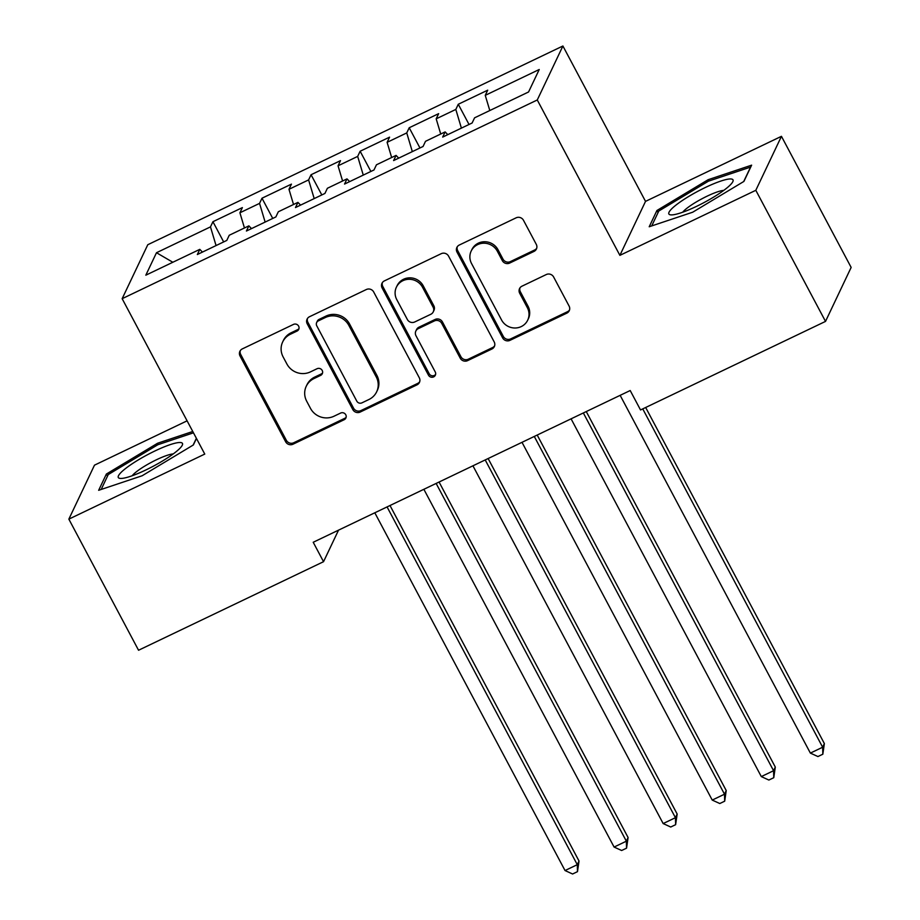 <?xml version="1.0" encoding="UTF-8"?>
<svg xmlns="http://www.w3.org/2000/svg" width="920" height="920" viewBox="0 0 920 920"><rect width="100%" height="100%" fill="white"/><g stroke="black" fill="none" stroke-linecap="round" stroke-linejoin="round"><path stroke-width="1.38" d="M298.632 326.128A3.841 3.68 -154.6 0 0 293.491 324.403L242.316 348.898A5.485 5.255 -154.6 0 0 240.028 355.971L285.648 441.761A5.485 5.255 -154.6 0 0 292.997 444.222L344.172 419.727A3.841 3.68 -154.6 0 0 345.77 414.77A3.841 3.68 -154.6 0 0 340.63 413.057L334.006 416.219A17.549 16.801 -154.6 0 1 310.477 408.353L306.682 401.2A17.549 16.801 -154.6 0 1 306.233 386.296A17.549 16.801 -154.6 0 1 313.984 378.568L320.608 375.394A3.841 3.68 -154.6 0 0 322.207 370.449A3.841 3.68 -154.6 0 0 317.055 368.724L310.431 371.898A17.549 16.801 -154.6 0 1 286.913 364.021L283.107 356.879A17.549 16.801 -154.6 0 1 282.67 341.964A17.549 16.801 -154.6 0 1 290.409 334.247L297.034 331.073A3.841 3.68 -154.6 0 0 298.632 326.128M533.991 251.424A5.485 5.255 -154.6 0 0 536.279 244.352L523.48 220.282A5.485 5.255 -154.6 0 0 516.131 217.821L459.298 245.03A5.485 5.255 -154.6 0 0 457.01 252.103L502.63 337.893A5.485 5.255 -154.6 0 0 509.979 340.354L566.812 313.145A5.485 5.255 -154.6 0 0 569.101 306.072L553.633 277A5.485 5.255 -154.6 0 0 546.284 274.539L521.962 286.189A5.485 5.255 -154.6 0 0 519.685 293.261L527.344 307.671A14.674 14.041 -154.6 0 1 527.712 320.137A14.674 14.041 -154.6 0 1 514.878 328.003A14.674 14.041 -154.6 0 1 501.572 320.01L471.546 263.534A14.674 14.041 -154.6 0 1 471.178 251.068A14.674 14.041 -154.6 0 1 484.012 243.202A14.674 14.041 -154.6 0 1 497.317 251.194L502.32 260.613A5.485 5.255 -154.6 0 0 509.668 263.074L533.991 251.424L534.692 249.964A5.485 5.255 -154.6 0 0 536.705 248.262M755.814 190.302L781.448 136.321L645.529 201.376L619.884 255.357L755.814 190.302L825.516 321.402L640.527 409.952L630.2 390.528L313.214 542.271L323.541 561.694L338.525 530.161M619.884 255.357L537.268 99.981L122.153 298.69L147.786 244.72L562.902 46L537.268 99.981M187.093 420.831L94.484 465.163L68.85 519.144L204.769 454.077L122.153 298.69M68.85 519.144L138.552 650.244L323.541 561.694M373.692 291.985A5.485 5.255 -154.6 0 0 366.332 289.524L309.499 316.733A5.485 5.255 -154.6 0 0 307.222 323.805L352.831 409.595A5.485 5.255 -154.6 0 0 360.191 412.056L417.024 384.847A5.485 5.255 -154.6 0 0 419.301 377.786L373.692 291.985M384.399 280.887L441.232 253.678A5.485 5.255 -154.6 0 1 448.58 256.139L494.201 341.929A5.485 5.255 -154.6 0 1 491.912 349.002L467.59 360.64A5.485 5.255 -154.6 0 1 460.241 358.179L441.738 323.391A5.485 5.255 -154.6 0 0 434.389 320.93L418.255 328.659A5.485 5.255 -154.6 0 0 415.978 335.731L435.24 371.945A3.841 3.68 -154.6 0 1 431.974 377.269A3.841 3.68 -154.6 0 1 428.49 375.176L382.11 287.96A5.485 5.255 -154.6 0 1 384.399 280.887M223.675 241.925L212.934 221.708L210.473 226.883L156.492 252.724L145.82 275.183L199.801 249.355L197.34 254.529L226.78 240.43L229.241 235.255L248.871 225.86L246.41 231.035L275.851 216.947L278.311 211.772L297.942 202.377L295.481 207.552L324.921 193.453L327.382 188.278L347.001 178.882L344.551 184.058L373.991 169.97L376.452 164.795L396.072 155.399L393.61 160.574L423.062 146.475L425.511 141.3L445.142 131.905L442.681 137.08L472.121 122.992L474.582 117.817L528.563 91.977L539.235 69.506L485.254 95.346L489.796 110.526M212.934 221.708L242.374 207.609L239.913 212.784L259.543 203.389L265.132 222.077M272.745 218.431L261.993 198.214L259.543 203.389M261.993 198.214L291.445 184.126L288.983 189.302L308.603 179.906L314.191 198.593M321.816 194.948L311.063 174.731L308.603 179.906M311.063 174.731L340.503 160.632L338.054 165.807L357.673 156.411L363.262 175.099M370.886 171.453L360.134 151.236L357.673 156.411M360.134 151.236L389.574 137.149L387.113 142.324L406.743 132.928L412.332 151.616M419.957 147.97L409.204 127.753L406.743 132.928M409.204 127.753L438.644 113.654L436.183 118.829L455.814 109.434L461.403 128.121M469.027 124.476L458.275 104.259L455.814 109.434M458.275 104.259L487.715 90.171L485.254 95.346M445.142 131.905L447.787 134.642M396.072 155.399L398.716 158.136M436.183 118.829L440.726 134.021M347.001 178.882L349.646 181.619M387.113 142.324L391.655 157.504M297.942 202.377L300.575 205.114M338.054 165.807L342.596 180.998M248.871 225.86L251.505 228.597M288.983 189.302L293.526 204.481M199.801 249.355L202.434 252.091M239.913 212.784L244.455 227.976M825.516 321.402L851.149 267.421L781.448 136.321M645.529 201.376L562.902 46M156.492 252.724L172.833 262.257M210.473 226.883L216.062 245.571M192.751 431.491L157.584 443.244L106.375 474.041L98.659 490.303L142.151 475.755L193.361 444.958L196.454 438.449M656.926 210.496L649.209 226.757L692.702 212.209L743.912 181.412L751.629 165.163L708.147 179.699L656.926 210.496L658.053 212.6M298.988 328.612A3.841 3.68 -154.6 0 1 297.723 329.613L291.111 332.787A17.549 16.801 -154.6 0 0 283.36 340.503L282.67 341.964M306.233 386.296L306.935 384.836A17.549 16.801 -154.6 0 1 314.674 377.108L321.298 373.945A3.841 3.68 -154.6 0 0 322.563 372.945M240.304 350.612A5.485 5.255 -154.6 0 0 240.73 354.51L286.339 440.3A5.485 5.255 -154.6 0 0 293.687 442.761L344.862 418.266A3.841 3.68 -154.6 0 0 346.127 417.266M307.487 318.447A5.485 5.255 -154.6 0 0 307.912 322.345L353.533 408.135A5.485 5.255 -154.6 0 0 360.881 410.596L417.714 383.398A5.485 5.255 -154.6 0 0 419.727 381.685M318.343 320.873A3.841 3.68 -154.6 0 0 316.756 325.818L356.787 401.131A3.841 3.68 -154.6 0 0 361.94 402.845L368.92 399.51A17.549 16.801 -154.6 0 0 376.671 391.782A17.549 16.801 -154.6 0 0 376.222 376.878L348.853 325.404A17.549 16.801 -154.6 0 0 325.335 317.526L318.343 320.873L319.044 319.412A3.841 3.68 -154.6 0 0 317.342 321.103L316.652 322.563M376.671 391.782L377.361 390.322A17.549 16.801 -154.6 0 0 376.912 375.417L376.222 376.878M319.044 319.412L326.025 316.066A17.549 16.801 -154.6 0 1 349.542 323.943L376.912 375.417M415.84 331.062L416.53 329.613A5.485 5.255 -154.6 0 1 418.945 327.198L435.091 319.47A5.485 5.255 -154.6 0 1 442.44 321.931L460.931 356.73A5.485 5.255 -154.6 0 0 468.291 359.191L492.614 347.541A5.485 5.255 -154.6 0 0 494.626 345.828M382.386 282.601A5.485 5.255 -154.6 0 0 382.812 286.499L429.18 373.716A3.841 3.68 -154.6 0 0 435.597 374.44M422.544 287.281A14.674 14.041 -154.6 0 0 409.239 279.289A14.674 14.041 -154.6 0 0 396.405 287.155A14.674 14.041 -154.6 0 0 396.773 299.621L407.364 319.516A5.485 5.255 -154.6 0 0 414.713 321.977L430.847 314.26A5.485 5.255 -154.6 0 0 433.124 307.188L422.544 287.281L423.234 285.832A14.674 14.041 -154.6 0 0 409.94 277.828A14.674 14.041 -154.6 0 0 397.106 285.706L396.405 287.155M433.262 311.846L433.952 310.385A5.485 5.255 -154.6 0 0 433.815 305.728L433.124 307.188M423.234 285.832L433.815 305.728M471.178 251.068L471.868 249.607A14.674 14.041 -154.6 0 1 484.702 241.742A14.674 14.041 -154.6 0 1 498.007 249.734L503.01 259.152A5.485 5.255 -154.6 0 0 510.358 261.613L534.692 249.964M527.712 320.137L528.413 318.676A14.674 14.041 -154.6 0 0 528.034 306.222L527.344 307.671M519.949 287.902A5.485 5.255 -154.6 0 0 520.375 291.801L528.034 306.222M457.274 246.744A5.485 5.255 -154.6 0 0 457.7 250.642L503.32 336.433A5.485 5.255 -154.6 0 0 510.669 338.893L567.502 311.696A5.485 5.255 -154.6 0 0 569.526 309.983M158.297 444.578L157.584 443.244M107.49 476.146L106.375 474.041M708.848 181.033L708.147 179.699M374.808 512.785L565.029 870.538L577.288 864.673L579.025 861.028L389.999 505.517M579.025 861.028L577.484 871.654L577.288 864.673L387.067 506.92M577.484 871.654L572.585 874L565.029 870.538M423.867 489.302L614.088 847.055L626.359 841.179L628.095 837.533L439.07 482.022M628.095 837.533L626.554 848.159L626.359 841.179L436.137 483.425M626.554 848.159L621.644 850.505L614.088 847.055M472.937 465.808L663.159 823.561L675.429 817.696L677.166 814.05L488.129 458.539M677.166 814.05L675.625 824.676L675.429 817.696L485.208 459.942M675.625 824.676L670.714 827.022L663.159 823.561M180.262 442.508A36.317 6.428 -28 0 0 138.333 459.897A36.317 6.428 -28 0 0 120.508 478.434A36.317 6.428 -28 0 0 120.853 478.446A36.317 6.428 -28 0 0 153.41 466.152A36.317 6.428 -28 0 0 181.803 446.039A36.317 6.428 -28 0 0 180.262 442.508M173.224 453.928A24.863 4.404 -28 0 0 151.374 462.334A24.863 4.404 -28 0 0 132.181 475.755M101.177 489.451L108.249 474.559L157.861 444.728L193.464 432.825M196.374 438.288L193.131 445.096M730.813 178.963A36.317 6.428 -28 0 0 688.896 196.351A36.317 6.428 -28 0 0 671.059 214.889A36.317 6.428 -28 0 0 671.404 214.9A36.317 6.428 -28 0 0 703.961 202.607A36.317 6.428 -28 0 0 732.355 182.493A36.317 6.428 -28 0 0 730.813 178.963M723.787 190.382A24.863 4.404 -28 0 0 701.925 198.789A24.863 4.404 -28 0 0 682.732 212.209M651.728 225.906L658.8 211.013L708.423 181.183L750.559 167.095L743.693 181.55M522.008 442.324L712.23 800.078L724.5 794.202L726.225 790.556L537.199 435.045M726.225 790.556L724.695 801.182L724.5 794.202L534.278 436.448M724.695 801.182L719.785 803.528L712.23 800.078M571.078 418.83L761.3 776.583L773.57 770.718L775.295 767.073L586.27 411.562M775.295 767.073L773.766 777.699L773.57 770.718L583.349 412.965M773.766 777.699L768.856 780.045L761.3 776.583M620.149 395.347L810.37 753.1L822.641 747.224L824.366 743.578L645.668 407.491M824.366 743.578L822.836 754.204L822.641 747.224L642.746 408.894M822.836 754.204L817.926 756.55L810.37 753.1M291.111 332.787L290.409 334.247M321.298 373.945L320.608 375.394M314.674 377.108L313.984 378.568M344.862 418.266L344.172 419.727M293.687 442.761L292.997 444.222M286.339 440.3L285.648 441.761M240.73 354.51L240.028 355.971M297.723 329.613L297.034 331.073M417.714 383.398L417.024 384.847M360.881 410.596L360.191 412.056M353.533 408.135L352.831 409.595M307.912 322.345L307.222 323.805M349.542 323.943L348.853 325.404M326.025 316.066L325.335 317.526M492.614 347.541L491.912 349.002M468.291 359.191L467.59 360.64M460.931 356.73L460.241 358.179M442.44 321.931L441.738 323.391M435.091 319.47L434.389 320.93M418.945 327.198L418.255 328.659M429.18 373.716L428.49 375.176M382.812 286.499L382.11 287.96M510.358 261.613L509.668 263.074M503.01 259.152L502.32 260.613M498.007 249.734L497.317 251.194M520.375 291.801L519.685 293.261M567.502 311.696L566.812 313.145M510.669 338.893L509.979 340.354M503.32 336.433L502.63 337.893M457.7 250.642L457.01 252.103"/></g></svg>
